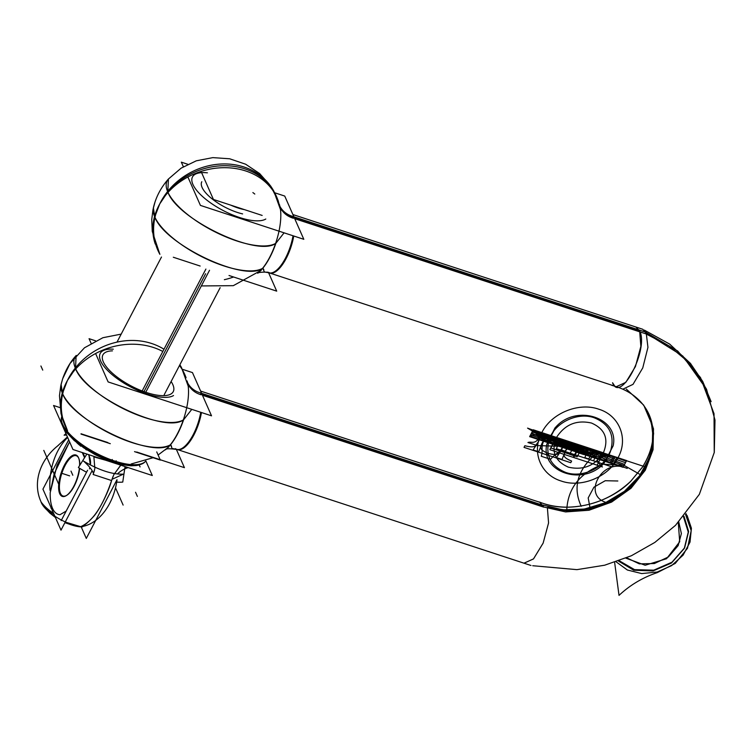 <?xml version="1.0" encoding="UTF-8"?>
<svg xmlns="http://www.w3.org/2000/svg" width="753" height="753" viewBox="0 0 753 753"><rect width="100%" height="100%" fill="white"/><g stroke="black" fill="none" stroke-linecap="round" stroke-linejoin="round"><path stroke-width="1.13" d="M262.157 215.433L213.428 199.46L201.503 172.418M244.452 209.626A28.435 10.363 -152.4 0 1 231.265 205.362A28.435 10.363 -152.4 0 0 244.452 209.626A28.435 10.363 -152.4 0 1 231.265 205.362A28.435 10.363 -152.4 0 0 244.452 209.626A28.435 10.363 -152.4 0 1 231.265 205.362A28.435 10.363 -152.4 0 0 244.452 209.626A28.435 10.363 -152.4 0 1 231.265 205.362M142.317 390.685L205.889 269.075M145.913 391.965L209.532 270.271M156.737 451.913L160.342 460.102L134.533 451.631M110.296 443.686L81.023 434.086M141.978 463.923L136.472 465.533L130.881 465.796L112.762 462.191A4.245 1.638 -71.8 0 0 114.108 461.533A4.245 1.638 108.2 0 1 112.762 462.191L95.264 454.718L83.856 447.913L74.048 440.345L66.236 432.034L61.407 421.802L66.236 432.034L79.347 444.684L95.471 454.831L105.401 459.462L115.256 462.963A4.245 1.864 -73.4 0 0 116.696 462.342A47.43 17.281 -152.4 0 1 61.313 418.339L61.52 417.36A47.637 17.366 27.6 0 0 114.531 460.996A47.637 17.366 -152.4 0 1 61.52 417.36M145.866 460.949L152.294 475.51L72.966 449.503L53.557 405.49L59.929 407.58M141.988 463.914L137.968 465.269L130.758 465.787L121.694 464.61L110.249 461.325A4.245 1.412 -70.3 0 0 112.253 459.49M145.583 461.26A47.637 17.366 -152.4 0 1 114.531 460.996A47.637 17.366 27.6 0 0 145.583 461.26A47.637 17.366 -152.4 0 1 114.531 460.996A47.637 17.366 27.6 0 0 145.555 461.297A47.637 17.366 -152.4 0 1 114.531 460.996A47.637 17.366 -152.4 0 1 61.746 416.569A47.637 17.366 27.6 0 0 114.531 460.996A47.637 17.366 -152.4 0 1 61.746 416.569M145.555 461.297L144.868 462.013A47.43 17.281 -152.4 0 1 111.519 460.648M116.687 482.089A41.773 15.229 -152.4 0 0 122.758 482.071L125.045 466.578M86.567 472.225A41.773 15.229 -152.4 0 1 78.378 467.519L86.868 454.059M121.299 464.526L113.797 474.701L111.595 480.546L93.156 474.494L94.869 468.498L93.833 456.346L94.869 468.498L93.833 456.346L94.869 468.498L93.156 474.494L111.595 480.546C102.963 506.063 92.675 521.434 80.722 526.648C92.675 521.434 102.963 506.063 111.576 480.536C108.291 492.537 98.85 510.967 93.485 516.577C87.263 523.363 83.009 526.724 80.722 526.648C83.009 526.724 87.263 523.363 93.485 516.577C98.85 510.967 108.291 492.537 111.595 480.546L93.156 474.494L111.595 480.546C108.291 492.537 98.85 510.967 93.485 516.577C87.263 523.363 83.009 526.724 80.722 526.648M93.033 472.526C91.857 469.477 88.703 465.674 83.555 461.1C98.925 470.192 112.197 474.55 123.37 474.155L112.743 478.993M140.077 466.898L139.22 464.959M128.179 467.604A22.722 19.249 156.2 0 0 117.336 474.023M126.833 467.161L125.186 467.924M89.494 468.865A22.722 19.249 156.2 0 0 89.908 467.528M90.407 464.987A22.722 19.249 156.2 0 0 89.155 455.998A22.722 19.249 156.2 0 0 88.44 454.577M89.692 468.084L89.852 467.462M90.304 464.93L88.995 455.65M80.627 446.209L80.166 445.155M91.697 471.434L61.002 530.14L42.93 489.149L68.702 439.837M82.275 452.553L84.562 457.72L82.275 452.553M66.283 511.005L59.976 514.723A47.467 18.354 108.2 0 1 50.216 492.584L57.096 465.194L69.596 441.851L57.096 465.194L50.216 492.584A47.467 18.354 -71.8 0 0 59.976 514.723A47.467 18.354 108.2 0 1 50.216 492.584L54.197 473.684L69.596 441.851L54.197 473.684L50.216 492.584A47.467 18.354 -71.8 0 0 59.976 514.723L66.283 511.005L59.976 514.723A47.467 18.354 -71.8 0 1 50.216 492.584L54.197 473.684L69.596 441.851M79.837 465.203A21.225 8.208 -71.8 0 0 78.773 458.361A21.225 8.208 -71.8 0 1 79.837 465.203A21.225 8.208 -71.8 0 0 78.773 458.361A21.225 8.208 -71.8 0 1 79.837 465.203A21.225 8.208 -71.8 0 0 78.773 458.361A21.225 8.208 -71.8 0 0 65.059 465.58A21.225 8.208 -71.8 0 0 60.466 493.384A21.225 8.208 -71.8 0 0 70.97 491.285A21.225 8.208 -71.8 0 0 79.649 468.31A21.225 8.208 -71.8 0 1 66.885 495.248M60.024 494.326A21.799 8.434 108.2 0 1 64.269 465.439A21.799 8.434 108.2 0 1 78.641 458.003A21.799 8.434 108.2 0 1 78.792 458.417M79.649 468.31A21.225 8.208 -71.8 0 1 70.97 491.285A21.225 8.208 -71.8 0 1 60.466 493.384A21.225 8.208 -71.8 0 0 70.97 491.285A21.225 8.208 -71.8 0 0 79.649 468.31A21.225 8.208 -71.8 0 1 70.97 491.285A21.225 8.208 -71.8 0 1 60.466 493.384A21.225 8.208 -71.8 0 1 65.059 465.58A21.225 8.208 -71.8 0 1 78.764 458.332A21.225 8.208 -71.8 0 0 65.059 465.58A21.225 8.208 -71.8 0 0 60.466 493.384A21.225 8.208 -71.8 0 1 65.059 465.58A21.225 8.208 -71.8 0 1 78.764 458.332A21.225 8.208 -71.8 0 0 65.059 465.58A21.225 8.208 -71.8 0 0 60.466 493.384A21.225 8.208 -71.8 0 0 66.302 495.578M78.208 457.09A21.799 8.434 108.2 0 1 78.641 458.003A21.799 8.434 108.2 0 1 79.592 465.599M79.394 468.15A21.799 8.434 108.2 0 1 66.311 495.606A21.799 8.434 108.2 0 1 59.44 492.989M116.979 479.727L86.294 538.423L81.136 526.733M113.044 476.414L111.595 480.546L113.797 474.701L120.715 465.156M66.593 435.046A41.773 15.229 -152.4 0 0 64.127 435.206L65.972 433.634M82.943 452.769L84.891 457.203L82.934 452.769M50.018 490.372A54.207 37.979 95 0 1 67.657 437.455M82.651 526.469A5.092 4.659 -89.6 0 1 80.176 526.498M53.124 513.49A53.463 43.9 -28.1 0 1 41.782 503.625M52.738 512.727A53.463 46.498 -18.8 0 1 41.02 501.903A28.285 10.307 -152.4 0 0 43.627 506.411A28.285 10.307 -152.4 0 0 82.642 526.808L81.277 526.714M65.238 522.055L80.477 526.629A27.588 10.053 -152.4 0 1 65.238 522.055A27.588 10.053 27.6 0 0 80.477 526.629A27.588 10.053 -152.4 0 1 65.238 522.055A27.588 10.053 27.6 0 0 80.477 526.629M65.031 522.441A26.496 9.657 -152.4 0 0 80.279 526.846A54.207 37.979 -85 0 0 117.016 479.896M61.191 520.587L87.593 470.239M201.597 393.32L542.913 505.235M200.74 412.296A31.41 12.142 108.2 0 1 176.682 449.325A31.41 12.142 -71.8 0 0 200.74 412.296A31.41 12.142 108.2 0 1 175.374 448.666A31.41 12.142 -71.8 0 0 200.74 412.296A31.41 12.142 108.2 0 1 175.374 448.666M524.05 563.206L533.538 558.867L543.148 543.073L548.57 522.911L547.365 507.447L568.251 511.08L590.173 508.877L611.201 501.046L629.461 488.283L643.354 471.707L651.646 452.779L653.613 433.173L649.077 414.621L653.613 433.173L651.646 452.779L643.354 471.707L629.461 488.283L611.201 501.046L590.173 508.877L568.251 511.08L547.365 507.447L548.57 522.911L543.148 543.073L533.538 558.867L524.05 563.206L176.691 449.315L172.07 448.487L170.573 444.703C152.52 459.095 72.09 420.908 62.48 393.433L61.097 384.312A63.374 23.098 27.6 0 0 62.48 393.433L67.441 380.453A65.144 53.585 -19.2 0 1 162.817 351.472M543.346 506.129L200.731 393.791M165.491 449.814C165.509 448.534 169.425 448.44 177.228 449.513A31.419 12.152 -71.8 0 0 201.456 412.531M200.27 392.868A25.724 22.336 -29.1 0 1 187.808 383.183L187.525 382.609M166.159 449.268A41.603 16.086 -71.8 0 0 187.742 383.446A41.603 16.086 -71.8 0 0 187.073 380.933M121.186 334.106L102.888 337.721L84.487 347.782L70.048 363.445L62.659 378.768L60.739 385.969L59.468 395.777L61.031 413.726L67.525 430.707A65.144 56.569 150.9 0 1 67.441 380.453L62.48 393.433A65.144 55.185 -23.8 0 1 67.441 380.453A65.144 55.185 -23.8 0 1 75.516 368.499A63.374 23.098 -152.4 0 0 125.996 409.999A63.374 23.098 -152.4 0 0 183.318 419.939A63.374 23.098 -152.4 0 1 125.996 409.999A63.374 23.098 -152.4 0 1 75.516 368.499A65.144 55.185 156.2 0 0 67.441 380.453A65.144 55.185 -23.8 0 1 75.516 368.499L67.441 380.453L75.516 368.499A63.374 23.098 -152.4 0 1 76.128 355.567L75.516 368.499A63.374 23.098 27.6 0 0 125.996 409.999A63.374 23.098 27.6 0 0 183.318 419.939A63.374 23.098 -152.4 0 1 125.996 409.999A63.374 23.098 -152.4 0 1 75.516 368.499C85.127 395.984 165.556 434.161 183.61 419.769L191.789 409.359L183.61 419.769A40.954 15.841 108.2 0 1 170.573 444.703L171.562 446.275L170.573 444.703C175.741 438.265 180.089 429.954 183.61 419.769L191.789 409.359L183.61 419.769A40.954 15.841 108.2 0 1 170.573 444.703L172.061 448.468M113.308 349.185A42.733 15.568 27.6 0 0 115.105 377.055A42.733 15.568 27.6 0 0 173.519 395.551A42.733 15.568 27.6 0 1 115.105 377.055A42.733 15.568 27.6 0 1 113.308 349.185A42.733 15.568 27.6 0 0 115.105 377.055A42.733 15.568 27.6 0 0 173.519 395.551A42.733 15.568 27.6 0 1 115.105 377.055A42.733 15.568 27.6 0 1 113.308 349.185A42.733 15.568 27.6 0 0 115.105 377.055A42.733 15.568 27.6 0 0 173.519 395.551M182.424 369.299L192.457 372.584L211.527 415.825L108.131 381.931L95.603 353.524M95.565 340.817L89.061 338.681L91.075 343.264M171.11 381.526A39.683 14.458 -152.4 0 1 146.59 392.548A39.683 14.458 -152.4 0 0 171.11 381.526A39.683 14.458 -152.4 0 1 146.59 392.548A39.683 14.458 -152.4 0 0 171.11 381.526A39.683 14.458 -152.4 0 1 146.59 392.548A39.683 14.458 -152.4 0 1 107.001 367.605A39.683 14.458 -152.4 0 1 112.442 350.851A39.683 14.458 -152.4 0 0 107.001 367.605A39.683 14.458 -152.4 0 0 146.59 392.548A39.683 14.458 -152.4 0 1 107.001 367.605A39.683 14.458 -152.4 0 1 112.442 350.851A39.683 14.458 -152.4 0 0 107.001 367.605A39.683 14.458 -152.4 0 0 146.59 392.548A39.683 14.458 -152.4 0 1 107.001 367.605A39.683 14.458 -152.4 0 1 112.442 350.851M201.117 394.788A25.724 21.159 -19.2 0 1 187.61 382.844M179.487 365.497A65.144 53.585 -19.2 0 1 186.057 377.752A65.144 53.585 -19.2 0 1 186.066 377.78M76.731 442.632A65.144 56.569 150.9 0 0 80.477 445.87M85.833 449.56A65.144 56.569 150.9 0 0 86.482 449.946M163.985 349.241A65.144 56.569 -29.1 0 0 67.441 380.453A65.144 53.585 160.8 0 0 63.007 420.588M179.845 364.81A65.144 56.569 -29.1 0 1 181.464 367.502L188.542 387.07M62.48 393.433A63.374 23.098 27.6 0 0 112.988 434.942A63.374 23.098 27.6 0 0 170.31 444.863A63.374 23.098 -152.4 0 1 112.988 434.942A63.374 23.098 -152.4 0 1 62.48 393.433A63.374 23.098 27.6 0 0 112.988 434.942A63.374 23.098 27.6 0 0 170.31 444.863A63.374 23.098 27.6 0 1 112.988 434.942A63.374 23.098 27.6 0 1 62.48 393.433A65.144 55.185 156.2 0 1 67.441 380.453A65.144 55.185 156.2 0 0 64.937 425.483A65.144 55.185 156.2 0 1 67.441 380.453A65.144 55.185 156.2 0 0 62.48 393.433M176.277 449.193L184.429 467.669L136.735 452.026M81.032 433.766L107.867 442.557M202.444 395.24L543.713 507.136M711.124 401.66L701.74 380.143L687.545 361.336L669.078 345.909L647.081 334.473M538.122 501.743L539.656 502.11L543.666 506.976L565.607 511.927L589.044 510.242L611.605 502.082L631.014 488.264L645.312 470.192L653.067 449.692L653.491 428.824L646.535 409.688C651.938 418.753 653.952 429.022 652.578 440.486C651.458 449.428 648.051 458.361 642.337 467.293L630.76 481.261C612.942 497.818 592.018 506.449 567.978 507.164C557.587 507.202 548.137 505.517 539.656 502.11M635.861 327.009L639.645 330.925L640.859 346.389L635.438 366.551L625.818 382.345L616.331 386.684L625.818 382.345L635.438 366.551L640.859 346.389L639.645 330.925L293.011 217.269L639.645 330.925L635.861 327.009L292.898 214.549L642.808 329.287L646.987 334.21L294.734 218.709M646.714 333.475L682.802 356.028L706.549 389.273L682.802 356.028L646.714 333.475M542.819 505.056L562.905 509.856L584.413 509.047L605.497 502.693L624.378 491.351L639.419 475.971L649.35 457.88L653.331 438.613L650.997 419.816C648.145 410.394 642.525 402.422 634.13 395.899C628.068 391.24 620.773 387.757 612.227 385.48L610.975 384.924M714.239 452.675L714.023 413.689L700.535 377.62L677.709 351.039L646.3 332.591M614.382 385.489L612.547 382.759C620.406 404.041 649.161 349.034 639.645 330.925L293.011 217.269L639.645 330.925C649.161 349.034 620.406 404.041 612.547 382.759C620.406 404.041 649.161 349.034 639.645 330.925L293.011 217.269M623.277 388.962L633.009 384.369L642.751 367.925L647.947 347.349L646.14 332.299L293.886 216.798M280.831 210.539L273.744 190.98A65.144 56.569 150.9 0 0 216.638 164.38A65.144 56.569 150.9 0 0 159.73 203.931L167.797 191.968A63.374 23.098 27.6 0 0 218.285 233.468A63.374 23.098 27.6 0 0 275.607 243.417A63.374 23.098 -152.4 0 1 218.285 233.468A63.374 23.098 -152.4 0 1 167.797 191.968C177.407 219.452 257.846 257.639 275.89 243.247L284.079 232.837L275.89 243.247A40.954 15.841 108.2 0 1 262.853 268.181L264.35 271.955L268.953 272.793A31.41 12.142 -71.8 0 0 293.021 235.764A31.41 12.142 108.2 0 1 268.972 272.802M279.805 206.087L280.088 206.661A25.724 22.336 150.9 0 0 292.55 216.337M279.363 204.411A41.603 16.086 108.2 0 1 280.031 206.915A41.603 16.086 108.2 0 1 258.439 272.746M293.745 236A31.419 12.152 108.2 0 1 269.508 272.981C269.63 271.607 257.121 272.049 257.771 273.292M264.341 271.946L262.853 268.181C244.81 282.573 164.37 244.386 154.77 216.902L159.73 203.931L154.77 216.902A63.374 23.098 27.6 0 0 205.277 258.411A63.374 23.098 27.6 0 0 262.59 268.332A63.374 23.098 -152.4 0 1 205.277 258.411A63.374 23.098 -152.4 0 1 154.77 216.902L153.386 207.79A63.374 23.098 27.6 0 0 154.77 216.902A63.374 23.098 27.6 0 0 205.277 258.411A63.374 23.098 27.6 0 0 262.59 268.332A63.374 23.098 27.6 0 1 205.277 258.411A63.374 23.098 27.6 0 1 154.77 216.902A65.144 55.185 -23.8 0 1 159.73 203.931A65.144 55.185 -23.8 0 1 167.797 191.968A63.374 23.098 -152.4 0 1 168.418 179.035L167.797 191.968L159.73 203.931A65.144 55.185 156.2 0 0 154.77 216.902A65.144 55.185 156.2 0 1 159.73 203.931A65.144 55.185 -23.8 0 1 167.797 191.968A65.144 55.185 156.2 0 0 159.73 203.931A65.144 53.585 -19.2 0 0 155.287 244.057M268.567 272.671L276.709 291.138L229.025 275.504M200.147 266.035L173.312 257.244M279.89 206.322A25.724 21.159 160.8 0 0 293.406 218.266M187.845 164.295L181.341 162.159L183.365 166.742M187.883 176.993L200.42 205.4L303.817 239.303L284.738 196.062L274.713 192.768M254.796 194.058A42.733 15.568 27.6 0 0 252.876 192.57A42.733 15.568 27.6 0 1 254.796 194.058A42.733 15.568 27.6 0 0 252.876 192.57M207.423 172.823A42.733 15.568 27.6 0 0 202.133 172.625A42.733 15.568 27.6 0 1 207.423 172.823A42.733 15.568 27.6 0 0 202.133 172.625M201.606 172.653A42.733 15.568 27.6 0 0 209.673 202.237A42.733 15.568 27.6 0 0 265.8 219.019A42.733 15.568 27.6 0 1 209.673 202.237A42.733 15.568 27.6 0 1 201.606 172.653A42.733 15.568 27.6 0 0 209.673 202.237A42.733 15.568 27.6 0 0 265.8 219.019M275.89 243.247C272.37 253.422 268.021 261.733 262.853 268.181L263.823 269.678L262.853 268.181A40.954 15.841 108.2 0 0 275.89 243.247A40.954 15.841 108.2 0 1 262.853 268.181A40.954 15.841 108.2 0 0 275.89 243.247L284.079 232.837M233.562 276.991A65.144 56.569 -29.1 0 1 224.356 279.683M154.93 202.293L152.981 209.645L151.739 219.537L152.266 231.416L159.881 254.316A65.144 56.569 -29.1 0 1 159.73 203.931A65.144 53.585 160.8 0 1 222.888 167.712A65.144 53.585 160.8 0 1 278.346 201.23A65.144 53.585 160.8 0 0 278.346 201.23L270.807 186.189L259.644 173.557L245.619 164.21L229.656 158.779L212.845 157.622L196.298 160.813L181.144 168.135L168.408 179.045M242.617 213.908A32.257 11.756 -152.4 0 1 212.412 199.121A32.257 11.756 -152.4 0 1 201.813 181.727A32.257 11.756 -152.4 0 0 212.412 199.121A32.257 11.756 -152.4 0 0 242.617 213.908A32.257 11.756 -152.4 0 1 212.412 199.121A32.257 11.756 -152.4 0 1 201.813 181.727M205.616 273.744L144.134 391.353M112.253 461.655A4.245 1.638 -71.8 0 0 114.108 461.533A4.245 1.638 108.2 0 1 112.253 461.655A4.245 1.638 -71.8 0 0 114.108 461.533M111.595 480.546L93.156 474.494L94.473 470.324M556.523 437.427C550.904 451.282 554.876 461.194 568.421 467.171C583.33 470.531 594.992 465.74 603.388 452.788C609.008 438.933 605.035 429.012 591.491 423.045C576.572 419.685 564.919 424.476 556.523 437.427C550.904 451.282 554.876 461.194 568.421 467.171C583.33 470.531 594.992 465.74 603.388 452.788C609.008 438.933 605.035 429.012 591.491 423.045C576.572 419.685 564.919 424.476 556.523 437.427M556.505 437.606L555.978 438.613L579.349 446.275L579.594 445.804L556.505 437.606L555.978 438.613L579.349 446.275L579.594 445.804L556.505 437.606L552.994 444.317L529.933 436.062L576.365 451.979L579.885 445.239L556.514 437.578L552.994 444.317L576.365 451.979L579.885 445.239L533.152 429.916L556.213 438.171L533.152 429.916L556.213 438.171L533.152 429.916L529.632 436.655L552.994 444.317L556.514 437.578L533.152 429.916L529.632 436.655L552.994 444.317L556.514 437.578M555.987 438.604L527.571 428.118L533.924 431.987L532.343 431.469L532.089 431.94L555.46 439.601L555.987 438.604L527.571 428.118L533.924 431.987L532.343 431.469L532.089 431.94L555.46 439.601L555.987 438.604M582.21 450.934L582.878 446.068L579.951 445.108L576.29 452.111L581.683 453.88L582.878 446.068L579.951 445.108L576.29 452.111L581.683 453.88L582.21 450.934M579.179 446.595L555.968 438.623L579.179 446.595M578.643 447.611L555.441 439.639L578.643 447.611M564.694 440.26L579.716 445.569L564.694 440.26M578.116 448.628L554.905 440.665L578.116 448.628M577.579 449.645L554.368 441.682L577.579 449.645M577.052 450.671L553.841 442.698L577.052 450.671M580.29 453.268L553.304 443.724L580.29 453.268M584.479 446.595L581.052 445.465L577.287 452.44L583.735 454.548L587.396 447.546L581.9 445.738L581.052 445.465L577.287 452.44L583.735 454.548L587.396 447.546L584.479 446.595M537.67 434.34L554.97 440.533L537.67 434.34M532.409 431.337L555.592 439.347L532.409 431.337M554.359 441.719L531.176 433.7L554.359 441.719M553.737 442.896L530.554 434.876L553.737 442.896M577.259 452.431L583.735 454.548L587.396 447.546L579.951 445.108L576.29 452.111L577.259 452.431L583.735 454.548L587.396 447.546L579.951 445.108L576.29 452.111L577.259 452.431M579.462 453.146L583.735 454.548L587.396 447.546L580.949 445.437L579.462 453.146L583.406 454.445L587.396 447.546L580.949 445.437L579.462 453.146M552.118 443.376L561.465 446.435L562.538 440.204L532.86 430.481L531.58 432.919L552.118 443.376L561.465 446.435L562.538 440.204L532.86 430.481L531.58 432.919L552.118 443.376M562.237 440.778L576.958 450.84L579.292 446.378L562.237 440.778L576.958 450.84L579.292 446.378L562.237 440.778M561.183 481.016C581.297 488.198 608.584 476.969 618.091 457.608C628.651 438.594 619.371 415.383 598.729 409.19C578.615 402.017 551.328 413.237 541.821 432.599C531.26 451.621 540.541 474.832 561.183 481.016C581.297 488.198 608.584 476.969 618.091 457.608C628.651 438.594 619.371 415.383 598.729 409.19C578.615 402.017 551.328 413.237 541.821 432.599C531.26 451.621 540.541 474.832 561.183 481.016C581.297 488.198 608.584 476.969 618.091 457.608C628.651 438.594 619.371 415.383 598.729 409.19C578.615 402.017 551.328 413.237 541.821 432.599C531.26 451.621 540.541 474.832 561.183 481.016C581.297 488.198 608.584 476.969 618.091 457.608C628.651 438.594 619.371 415.383 598.729 409.19C578.615 402.017 551.328 413.237 541.821 432.599C531.26 451.621 540.541 474.832 561.183 481.016M565.672 472.423C550.547 466.145 545.059 455.198 549.21 439.583C554.519 422.8 577.457 411.693 594.239 417.783C609.365 424.071 614.853 435.018 610.702 450.633C605.384 467.415 582.455 478.522 565.672 472.423C550.547 466.145 545.059 455.198 549.21 439.583C554.519 422.8 577.457 411.693 594.239 417.783C609.365 424.071 614.853 435.018 610.702 450.633C605.384 467.415 582.455 478.522 565.672 472.423M579.095 446.397L555.733 438.735L550.867 448.044L574.228 455.706L579.095 446.397L555.733 438.735L550.867 448.044L574.228 455.706L579.095 446.397L555.733 438.735L550.867 448.044L574.228 455.706L579.095 446.397L555.733 438.735L550.867 448.044L574.228 455.706L579.095 446.397M556.467 437.672L533.105 430.01L531.326 433.399L554.697 441.06L556.467 437.672L533.105 430.01L531.326 433.399L554.697 441.06L556.467 437.672L554.697 441.06L578.059 448.722L579.838 445.334L556.467 437.672L554.697 441.06L578.059 448.722L579.838 445.334L556.467 437.672C559.592 440.091 561.456 443.141 562.086 446.821L567.706 448.656L579.838 445.324L576.403 451.904L577.73 452.421L581.25 445.691L579.848 445.315L576.403 451.904L577.73 452.421L581.25 445.691L556.467 437.662C559.592 440.091 561.456 443.141 562.086 446.821L567.706 448.656L579.838 445.324L533.105 430.001C536.221 432.429 538.094 435.479 538.715 439.159L544.334 440.994L556.467 437.662L533.105 430.001C536.221 432.429 538.094 435.479 538.715 439.159L544.334 440.994L556.467 437.662M113.985 462.577A4.245 1.751 -72.6 0 0 116.178 460.798M579.019 446.378L555.658 438.717L550.791 448.016L574.163 455.678L579.019 446.378L555.658 438.717L550.791 448.016L574.163 455.678L579.019 446.378L555.658 438.717L550.791 448.016L574.163 455.678L579.019 446.378L555.658 438.717L550.791 448.016L574.163 455.678L579.019 446.378M554.905 428.024L555.827 427.036C576.384 403.636 619.521 417.84 613.149 445.832L604.075 463.18C583.528 486.579 540.39 472.376 546.763 444.383L555.827 427.036C576.384 403.636 619.521 417.84 613.149 445.832L604.075 463.18C583.528 486.579 540.39 472.376 546.763 444.383L554.905 428.024M582.747 446.849L579.584 445.814L576.657 451.405L582.747 446.849L579.584 445.814L576.657 451.405L582.747 446.849L579.584 445.814L576.657 451.405L584.102 453.843L587.029 448.251L579.481 446.021L576.657 451.405L584.102 453.843L587.029 448.251L579.481 446.021L576.657 451.405L582.747 446.849L579.584 445.814L576.657 451.405L582.747 446.849M550.603 459.339C555.29 453.466 558.971 453.381 562.453 447.244L543.704 441.098C540.692 447.376 543.224 449.503 541.294 456.28L550.603 459.339C555.29 453.466 558.971 453.381 562.453 447.244L543.704 441.098C540.692 447.376 543.224 449.503 541.294 456.28L550.603 459.339C555.29 453.466 558.961 453.381 562.453 447.244L543.704 441.098C540.692 447.376 543.224 449.503 541.294 456.28L550.603 459.339C555.29 453.466 558.961 453.381 562.453 447.244L543.704 441.098C540.692 447.376 543.224 449.503 541.294 456.28L550.603 459.339M56.833 446.633L67.422 436.928L56.833 446.633M592.762 457.222L592.611 451.734L593.42 449.814L589.599 448.553L588.46 450.369L583.453 454.172L592.762 457.222L592.611 451.734L593.42 449.814L589.599 448.553L588.46 450.369L583.453 454.172L592.762 457.222M137.366 496.406L135.549 492.274M123.125 505.084L115.51 487.822M600.734 454.972L592.931 449.522L589.411 456.252L599.793 456.76L600.734 454.972L592.931 449.522L589.411 456.252L599.793 456.76L600.734 454.972M587.029 448.251L583.886 447.216L584.102 453.843L587.029 448.251L583.886 447.216L584.102 453.843L587.029 448.251L583.876 447.216L584.102 453.843L587.029 448.251L583.876 447.216L584.102 453.843L587.029 448.251L579.434 446.096L576.666 451.395L584.112 453.833L586.916 448.459L579.584 445.814L576.657 451.405L584.102 453.843L586.916 448.459L579.584 445.814L576.657 451.405L584.102 453.843L586.869 448.543L579.575 445.823L576.666 451.395L584.112 453.833L586.869 448.543L579.575 445.823L576.666 451.395L579.65 445.87L576.676 451.376L579.65 445.87L576.676 451.376L584.112 453.833L587.02 448.261L579.434 446.096L576.666 451.395L584.112 453.833L587.02 448.261L579.481 446.021L576.657 451.405L584.102 453.843L586.869 448.543L579.575 445.823L576.666 451.395L584.112 453.833L586.869 448.543L579.575 445.823L576.666 451.395L584.112 453.833L586.916 448.459L579.584 445.814L576.657 451.405L584.102 453.843L586.916 448.459L579.584 445.814L576.657 451.405L584.102 453.843L587.029 448.251L579.481 446.021L576.657 451.405L584.102 453.843L587.029 448.251L579.434 446.096L576.666 451.395L584.112 453.833L587.02 448.261L579.434 446.096L576.666 451.395L584.112 453.833L587.02 448.261M72.806 475.237L70.989 471.105M58.565 483.915L43.787 450.398M602.249 457.57L610.052 463.02L613.573 456.29L603.191 455.781L602.249 457.57L610.052 463.02L613.573 456.29L603.191 455.781L602.249 457.57M645.989 467.114L598.456 451.527L595.134 454.511C577.306 470.352 572.675 487.615 581.231 506.308C572.675 487.615 577.306 470.352 595.134 454.511L598.456 451.527L645.989 467.114M606.542 502.58C581.994 495.794 601.431 458.605 624.858 467.557C601.431 458.605 581.994 495.794 606.542 502.58M588.366 455.198L611.737 462.86L614.617 457.344L591.246 449.682L588.366 455.198L611.737 462.86L614.617 457.344L591.246 449.682L588.366 455.198L591.246 449.682L567.884 442.02L565.004 447.536L588.366 455.198L591.246 449.682L567.884 442.02L565.004 447.536L588.366 455.198L591.246 449.682L567.884 442.02L544.513 434.359L541.633 439.874L565.004 447.536L567.884 442.02L544.513 434.359L541.633 439.874L565.004 447.536L567.884 442.02L565.004 447.536L588.366 455.198L591.246 449.682L567.884 442.02L565.004 447.536L588.366 455.198M69.624 475.868L62.179 473.43L69.624 475.868M576.431 451.856L599.793 459.518L603.191 453.024L579.819 445.362L576.431 451.856L599.793 459.518L603.191 453.024L579.819 445.362L576.431 451.856M599.793 459.518L623.164 467.18L626.552 460.685L603.191 453.024L599.793 459.518L623.164 467.18L626.552 460.685L603.191 453.024L599.793 459.518M566.858 508.595L566.67 511.005L566.858 508.595C568.393 487.407 580.525 472.602 603.257 464.168C580.525 472.602 568.393 487.407 566.858 508.595M641.114 475.087L624.181 465.439L603.257 464.168L624.181 465.439L641.114 475.087M590.211 508.868L588.197 497.921L593.919 487.182L605.224 480.725L617.837 480.988L605.224 480.725L593.919 487.182L588.197 497.921L590.211 508.868M586.982 448.336L584.027 453.786L586.982 448.336M565.089 442.708L560.081 446.51L569.39 449.56L569.24 444.072L570.049 442.152L566.228 440.891L565.089 442.708L560.081 446.51L569.39 449.56L569.24 444.072L570.049 442.152L566.228 440.891L565.089 442.708M40.916 365.996L42.742 370.118M581.212 445.757L579.885 445.239L576.365 451.979L577.767 452.346L581.212 445.757L579.885 445.239L576.365 451.979L577.767 452.346L581.212 445.757M584.064 447.338L582.191 446.83L579.368 452.261L581.184 452.854L584.064 447.338L582.191 446.83L579.368 452.261L581.184 452.854L584.064 447.338L582.191 446.83L579.368 452.261L581.184 452.854L584.064 447.338L582.191 446.83L579.368 452.261L581.184 452.854L584.064 447.338M42.337 504.359A54.207 45.914 -23.8 0 1 58.518 445.221A54.207 45.914 -23.8 0 0 42.337 504.359M565.324 440.524L561.484 450.002L565.287 451.245L571.103 442.425L565.239 440.505L561.484 450.002L565.287 451.245L571.103 442.425L565.324 440.524M569.635 454.332L577.212 456.817L582.191 447.15L574.746 444.712L569.635 454.332L577.212 456.817L582.191 447.15L574.746 444.712L569.635 454.332L577.212 456.817L582.191 447.15L574.746 444.712L569.635 454.332L577.212 456.817L582.191 447.15L574.746 444.712L569.635 454.332M52.926 513.113A53.463 45.293 -23.8 0 1 41.349 502.75A53.463 45.293 -23.8 0 0 52.926 513.113M533.218 429.784L532.362 431.422C544.617 436.373 538.122 438.811 538.442 441.889L533.077 449.936L538.696 451.781L542.066 443.122C545.059 441.117 542.612 435.723 555.733 439.084L556.589 437.446L533.218 429.784L532.362 431.422C544.617 436.373 538.122 438.811 538.442 441.889L533.077 449.936L538.696 451.781L542.066 443.122C545.059 441.117 542.612 435.723 555.733 439.084L555.874 438.801C561.757 441.126 564.27 442.905 563.432 444.138L569.136 446.011C569.645 444.665 573.014 444.816 579.245 446.463L579.951 445.108L556.589 437.446L555.874 438.801C561.757 441.126 564.27 442.905 563.432 444.138L569.136 446.011C569.645 444.665 573.014 444.816 579.245 446.463L579.951 445.108L579.245 446.463C585.119 448.788 587.641 450.567 586.803 451.8L592.507 453.673C593.016 452.327 596.376 452.478 602.607 454.125L603.322 452.769L579.951 445.108L579.245 446.463C585.119 448.788 587.641 450.567 586.803 451.8L592.507 453.673C593.016 452.327 596.376 452.478 602.607 454.125L603.322 452.769M50.94 507.315A5.092 4.057 164.6 0 0 51.063 508.209M588.658 458.906L594.475 450.087L588.611 448.167L584.846 457.664L588.658 458.906L594.475 450.087L588.611 448.167L584.846 457.664L588.658 458.906M579.321 452.242L581.128 452.835L583.97 447.414L582.21 446.727L579.321 452.242L581.128 452.835L583.97 447.414L582.21 446.727L579.321 452.242L581.128 452.835L583.97 447.414L582.21 446.727L579.321 452.242L581.128 452.835L583.97 447.414L582.21 446.727L579.321 452.242M576.676 451.376L579.65 445.87L576.676 451.376M582.22 445.851L579.951 445.108L576.29 452.111L583.735 454.548L587.396 447.546L580.93 445.428L579.951 445.108L576.29 452.111L583.735 454.548L587.396 447.546L582.22 445.851M579.217 453.071L583.274 446.2L579.951 445.108L576.29 452.111L579.217 453.071L583.274 446.2L579.951 445.108L576.29 452.111L579.217 453.071M523.966 563.178L533.453 558.952L543.111 543.177L548.57 522.968L547.365 507.447L548.57 522.968L543.111 543.177L533.453 558.952L523.966 563.178L533.453 558.952L543.111 543.177L548.57 522.968L547.365 507.447L573.146 511.089L599.83 506.035L623.898 492.942L642.168 473.543L652.23 450.398L652.766 426.546L643.711 405.152L626.242 389.019L643.711 405.152L652.766 426.546L652.23 450.398L642.168 473.543L623.898 492.942L599.83 506.035L573.146 511.089L547.365 507.447L573.146 511.089L599.83 506.035L623.898 492.942L642.168 473.543L652.23 450.398L652.766 426.546L643.711 405.152L626.242 389.019M267.663 272.134A31.41 12.142 -71.8 0 0 293.021 235.764A31.41 12.142 108.2 0 1 267.663 272.134A31.41 12.142 -71.8 0 0 293.021 235.764M275.607 243.417A63.374 23.098 -152.4 0 1 218.285 233.468A63.374 23.098 -152.4 0 1 167.797 191.968A63.374 23.098 -152.4 0 0 218.285 233.468A63.374 23.098 -152.4 0 0 275.607 243.417M579.951 445.108L578.125 448.609L585.561 451.047L587.396 447.546L579.951 445.108L578.125 448.609L585.561 451.047L587.396 447.546L556.589 437.446L555.733 439.084C567.978 444.035 561.484 446.473 561.804 449.55L556.448 457.598L562.067 459.443L565.437 450.783C568.421 448.779 565.974 443.385 579.095 446.745L576.29 452.111L583.735 454.548L585.561 451.047L578.125 448.609L576.29 452.111L583.735 454.548L585.561 451.047L578.125 448.609L576.29 452.111L583.735 454.548L585.561 451.047L578.125 448.609L576.29 452.111L583.735 454.548L585.561 451.047L578.125 448.609L585.561 451.047L587.396 447.546L579.951 445.108L578.125 448.609L585.561 451.047L587.396 447.546L579.951 445.108L578.125 448.609L585.561 451.047L587.396 447.546L579.951 445.108L578.125 448.609L585.561 451.047L587.396 447.546L579.951 445.108L576.29 452.111L583.735 454.548L585.561 451.047L578.125 448.609L576.29 452.111L583.735 454.548L585.561 451.047L578.125 448.609L576.29 452.111L583.735 454.548L587.396 447.546L585.166 446.811C584.639 447.564 585.646 445.174 583.293 449.55L581.504 453.824L583.735 454.548L587.396 447.546L585.166 446.811C584.639 447.564 585.646 445.174 583.293 449.55L581.504 453.824L583.735 454.548L587.396 447.546L585.166 446.811L584.949 447.404C583.528 451.376 583.01 453.72 583.387 454.436L587.396 447.546L585.166 446.811L584.949 447.404C583.528 451.376 583.01 453.72 583.387 454.436L587.396 447.546L579.951 445.108L576.29 452.111L583.735 454.548L587.396 447.546L579.951 445.108L576.29 452.111L580.544 453.504L582.323 445.88L580.949 445.428L579.951 445.108L576.29 452.111L580.544 453.504L582.323 445.88L580.949 445.428L579.951 445.108L576.29 452.111L580.544 453.504C581.071 452.751 580.064 455.16 582.427 450.727L584.206 446.501L579.951 445.108L576.29 452.111L580.544 453.504C581.071 452.751 580.064 455.16 582.427 450.727L584.206 446.501L579.951 445.108L576.29 452.111L583.735 454.548L587.396 447.546L579.951 445.108L576.29 452.111L583.735 454.548L587.396 447.546L579.951 445.108L579.095 446.745C565.974 443.385 568.421 448.779 565.437 450.783L562.067 459.443L556.448 457.598L561.804 449.55C561.484 446.473 567.978 444.035 555.733 439.084L556.589 437.446M191.789 409.359L183.61 419.769A40.954 15.841 108.2 0 1 170.573 444.703A40.954 15.841 108.2 0 0 183.61 419.769M587.284 447.753L579.848 445.315C580.789 449.833 582.125 452.835 583.839 454.341L587.284 447.753L579.848 445.315C580.789 449.833 582.125 452.835 583.839 454.341L587.284 447.753L579.848 445.315L576.403 451.904L583.839 454.341L579.848 445.315L576.403 451.904L583.839 454.341L579.848 445.315L576.403 451.904L583.839 454.341L579.848 445.315L576.403 451.904L583.839 454.341L579.848 445.315C580.789 449.833 582.125 452.835 583.839 454.341L587.284 447.753L579.848 445.315C580.789 449.833 582.125 452.835 583.839 454.341L587.284 447.753L579.848 445.315L576.403 451.904L583.839 454.341L579.848 445.315L576.403 451.904L583.839 454.341L579.848 445.315C580.789 449.833 582.125 452.835 583.839 454.341L587.284 447.753L579.848 445.315C580.789 449.833 582.125 452.835 583.839 454.341L587.284 447.753L579.848 445.315L576.403 451.904L583.839 454.341L579.848 445.315L576.403 451.904L583.839 454.341L579.848 445.315C580.789 449.833 582.125 452.835 583.839 454.341L587.284 447.753L579.848 445.315C580.789 449.833 582.125 452.835 583.839 454.341L587.284 447.753M556.316 448.637L593.468 460.817L598.362 451.452L561.211 439.272L556.316 448.637L593.468 460.817L598.362 451.452L561.211 439.272L556.316 448.637L593.468 460.817L598.362 451.452L561.211 439.272L556.316 448.637L593.468 460.817L598.362 451.452L561.211 439.272L556.316 448.637M616.114 561.823L627.371 570.012L641.716 573.579L657.181 572.035L671.648 565.588L683.122 555.121L690.03 542.085L691.423 528.248L686.077 513.725L691.423 528.248L690.03 542.085L683.122 555.121L671.648 565.588L657.181 572.035L641.716 573.579L627.371 570.012L616.114 561.823L627.371 570.012L641.716 573.579L657.181 572.035L671.648 565.588L683.122 555.121L690.03 542.085L691.423 528.248L687.113 515.532L691.423 528.248L690.03 542.085L683.122 555.121L671.648 565.588L657.181 572.035L641.716 573.579L627.371 570.012L616.114 561.823M683.969 516.247L688.637 531.449L684.656 547.751L671.977 562.209L653.755 570.172L634.553 569.635L619.211 560.74L634.553 569.635L653.755 570.172L671.977 562.209L684.656 547.751L688.637 531.449L683.969 516.247M619.022 595.378C630.054 585.053 642.798 577.466 657.265 572.628L675.272 563.404L687.498 548.259L691.188 530.601L685.522 514.403L691.188 530.601L687.498 548.259L675.272 563.404L657.265 572.628L675.272 563.404L687.498 548.259L691.188 530.601L685.522 514.403L691.188 530.601L687.498 548.259L675.272 563.404L657.265 572.628C642.798 577.466 630.054 585.053 619.022 595.378C630.063 585.053 642.808 577.466 657.265 572.628C642.808 577.466 630.063 585.053 619.022 595.378L614.617 562.322L619.022 595.378M684.279 548.466L671.469 563.028L653.039 570.953L633.715 570.219L618.42 561.023L633.715 570.219L653.039 570.953L671.469 563.028L684.279 548.466L688.261 532.07L683.489 516.803L688.261 532.07L684.279 548.466M578.944 446.35L555.573 438.688L549.822 449.692L573.184 457.353L578.944 446.35L555.573 438.688L549.822 449.692L573.184 457.353L578.944 446.35L555.573 438.688L549.822 449.692L573.184 457.353L578.944 446.35L555.573 438.688L549.822 449.692L573.184 457.353L578.944 446.35M579.885 445.239L576.365 451.979L599.727 459.641L603.257 452.901L579.885 445.239L576.365 451.979L599.727 459.641L603.257 452.901L579.885 445.239M599.727 459.641L623.098 467.302L626.618 460.563L603.257 452.901L599.727 459.641L623.098 467.302L626.618 460.563L603.257 452.901L599.727 459.641L576.902 450.953L599.727 459.641M573.72 457.523L597.082 465.185L602.842 454.181L579.471 446.52L573.72 457.523L597.082 465.185L602.842 454.181L579.471 446.52L573.72 457.523L597.082 465.185L602.842 454.181L579.471 446.52L573.72 457.523L597.082 465.185L602.842 454.181L579.471 446.52L573.72 457.523M279.843 206.171A25.724 21.79 156.2 0 0 293.011 217.25A25.724 21.79 156.2 0 1 279.843 206.171M565.343 440.58L553.21 443.903L576.582 451.574C573.457 449.146 571.593 446.096 570.962 442.416L565.343 440.58L553.21 443.903L576.582 451.574C573.457 449.146 571.593 446.096 570.962 442.416L565.343 440.58M678.764 522.017L681.38 533.557L678.152 545.614L668.391 556.956L654.366 563.545L639.306 563.856L626.684 557.813L639.306 563.856L654.366 563.545L668.391 556.956L678.152 545.614L681.38 533.557L678.764 522.017M553.21 443.912C550.095 441.484 548.222 438.434 547.6 434.754L541.981 432.919L529.839 436.241L553.21 443.912C550.095 441.484 548.222 438.434 547.6 434.754L541.981 432.919L529.839 436.241L553.21 443.912M678.284 522.526L679.695 541.765L666.537 558.735L645.161 565.249L625.884 558.152L645.161 565.249L666.537 558.735L679.695 541.765L678.284 522.526M575.047 454.784L612.189 466.964L617.093 457.598L579.942 445.418L575.047 454.784L612.189 466.964L617.093 457.598L579.942 445.418L575.047 454.784L612.189 466.964L617.093 457.598L579.942 445.418L575.047 454.784L612.189 466.964L617.093 457.598L579.942 445.418L575.047 454.784M279.495 206.058A65.144 55.185 156.2 0 0 225.834 165.726A65.144 55.185 156.2 0 0 159.73 203.931A65.144 55.185 156.2 0 1 225.834 165.726A65.144 55.185 156.2 0 1 279.495 206.058M570.755 462.7L571.621 461.052C559.366 456.111 565.861 453.673 565.541 450.595L570.896 442.538L565.277 440.703L561.606 449.842C558.801 451.734 560.825 456.704 548.25 453.391L547.393 455.038L570.755 462.7L571.621 461.052C559.366 456.111 565.861 453.673 565.541 450.595L570.896 442.538L565.277 440.703L561.606 449.842C558.801 451.734 560.825 456.704 548.25 453.391L547.393 455.038L548.25 453.391C536.004 448.449 542.489 446.011 542.169 442.933L547.535 434.876L541.915 433.041L538.235 442.18C535.43 444.072 537.463 449.042 524.879 445.729L524.022 447.376L547.393 455.038L548.25 453.391C536.004 448.449 542.489 446.011 542.169 442.933L547.535 434.876L541.915 433.041L538.235 442.18C535.43 444.072 537.463 449.042 524.879 445.729L524.022 447.376M578.859 446.322L533.698 431.516C535.816 432.834 537.52 435.13 538.819 438.397C534.451 444.562 531.279 441.249 527.947 442.519L537.294 445.578L578.558 446.887L578.859 446.322L533.698 431.516C535.816 432.834 537.52 435.13 538.819 438.397C534.451 444.562 531.279 441.249 527.947 442.519L537.294 445.578L578.558 446.887L578.859 446.322M555.893 437.898L557.757 437.841L556.185 437.324L555.893 437.898L557.757 437.841L556.185 437.324L555.893 437.898M627.221 468.404L600.132 458.878L627.221 468.404M602.362 454.614L625.508 462.7L602.362 454.614M600.875 457.457L624.021 465.542L600.875 457.457M624.614 464.403L601.619 456.036L624.614 464.403M603.257 452.901L626.251 461.278L603.257 452.901M575.847 443.922L602.955 453.466L575.847 443.922M578.285 448.308L601.421 456.412L578.285 448.308M579.048 446.84L602.184 454.944L579.048 446.84M577.664 449.485L600.649 457.88L577.664 449.485M602.456 466.945C600.348 465.618 598.644 463.34 597.336 460.13C601.6 453.88 604.894 457.222 608.208 455.942L598.861 452.882L576.563 452.214L573.777 457.542L602.456 466.945C600.348 465.618 598.644 463.34 597.336 460.13C601.6 453.88 604.894 457.222 608.208 455.942L598.861 452.882L576.563 452.214L573.777 457.542L602.456 466.945M582.05 453.617L600.113 459.537L602.899 454.2L582.05 453.617L600.113 459.537L602.899 454.2L582.05 453.617M164.22 394.713L220.158 287.702M116.997 342.135L161.481 257.037M54.818 516.097L50.696 506.769M72.25 525.17L64.909 522.686L72.25 525.17M55.43 517.499L49.877 513.113L43.627 506.411M177.84 449.692L530.997 565.484M75.394 356.414L76.26 355.416M76.128 355.567C72.74 359.209 66.885 366.598 62.65 378.797L61.097 384.312M94.972 457.222L119.548 464.13M131.163 463.98L153.094 457.72M158.102 455L168.945 446.83M200.609 391.08L540.456 502.505L200.609 391.08M711.096 401.565L702.709 381.442L690.407 363.351L669.605 344.055L644.361 330.125L669.746 344.149L690.623 363.595L706.549 389.273L714.992 420.07L714.286 452.393L699.349 494.335L675.535 525.321L654.846 542.414L631.334 555.77L604.659 565.211L576.911 569.645L532.719 565.719M543.572 503.531C569.946 512.915 608.17 503.842 630.534 481.478L642.422 467.152C653.773 448.816 655.995 431.309 649.077 414.621M269.273 272.887L613.046 385.602L270.129 273.17M168.55 178.894L167.674 179.892M153.386 207.79C155.862 197.135 160.878 187.553 168.418 179.035L168.456 178.998M261.235 270.299L233.298 285.669L201.352 285.933"/></g></svg>
